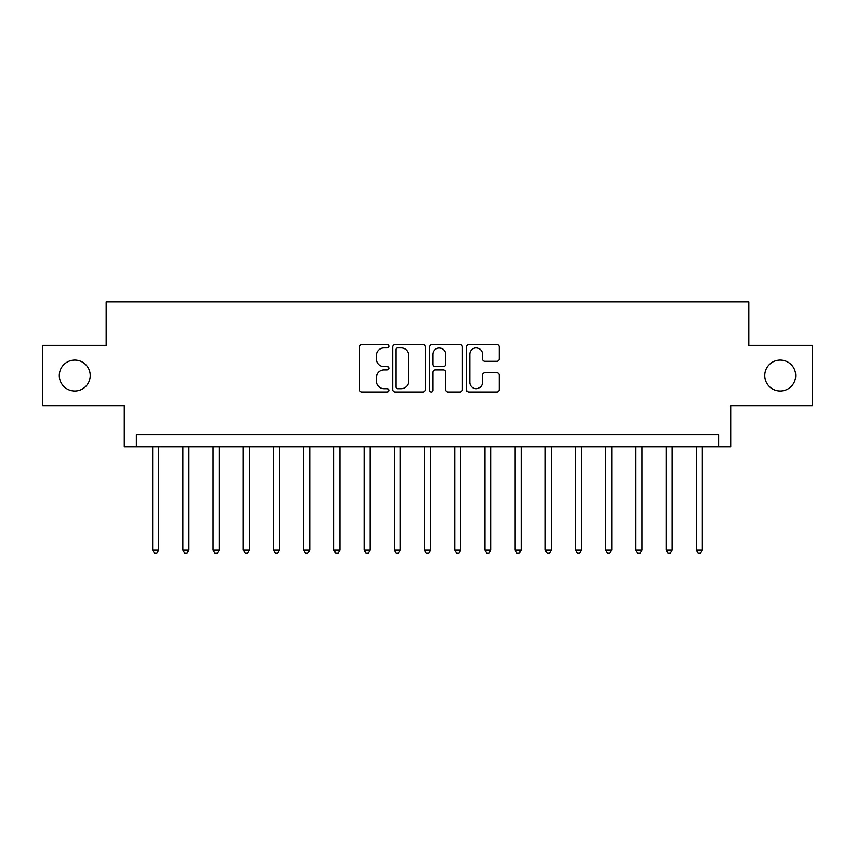 <?xml version="1.0" encoding="UTF-8"?>
<svg xmlns="http://www.w3.org/2000/svg" width="855" height="855" viewBox="0 0 855 855"><rect width="100%" height="100%" fill="white"/><g stroke="black" fill="none" stroke-linecap="round" stroke-linejoin="round"><path stroke-width="1.28" d="M388.843 346.254A1.657 1.657 0 0 0 387.187 344.597L361.986 344.597A2.373 2.373 0 0 0 359.613 346.97L359.613 389.656A2.373 2.373 0 0 0 361.986 392.018L387.187 392.018A1.657 1.657 0 0 0 388.843 390.361A1.657 1.657 0 0 0 387.187 388.704L383.927 388.704A7.588 7.588 0 0 1 376.339 381.116L376.339 377.557A7.588 7.588 0 0 1 383.927 369.969L387.187 369.969A1.657 1.657 0 0 0 388.843 368.313A1.657 1.657 0 0 0 387.187 366.645L383.927 366.645A7.588 7.588 0 0 1 376.339 359.057L376.339 355.498A7.588 7.588 0 0 1 383.927 347.91L387.187 347.91A1.657 1.657 0 0 0 388.843 346.254M764.776 375.559A15.465 15.465 0 0 0 780.241 391.013A15.465 15.465 0 0 0 795.695 375.559A15.465 15.465 0 0 0 780.241 360.094A15.465 15.465 0 0 0 764.776 375.559M59.305 375.559A15.465 15.465 0 0 0 74.759 391.013A15.465 15.465 0 0 0 90.224 375.559A15.465 15.465 0 0 0 74.759 360.094A15.465 15.465 0 0 0 59.305 375.559M496.808 361.312A2.373 2.373 0 0 0 499.181 358.94L499.181 346.97A2.373 2.373 0 0 0 496.808 344.597L468.818 344.597A2.373 2.373 0 0 0 466.456 346.97L466.456 389.656A2.373 2.373 0 0 0 468.818 392.018L496.808 392.018A2.373 2.373 0 0 0 499.181 389.656L499.181 375.185A2.373 2.373 0 0 0 496.808 372.812L484.828 372.812A2.373 2.373 0 0 0 482.455 375.185L482.455 382.356A6.348 6.348 0 0 1 476.117 388.704A6.348 6.348 0 0 1 469.769 382.356L469.769 354.259A6.348 6.348 0 0 1 476.117 347.91A6.348 6.348 0 0 1 482.455 354.259L482.455 358.94A2.373 2.373 0 0 0 484.828 361.312L496.808 361.312M718.628 446.823L730.704 446.823L730.704 405.751L812.25 405.751L812.25 345.356L748.83 345.356L748.83 301.868L106.17 301.868L106.17 345.356L42.75 345.356L42.75 405.751L124.296 405.751L124.296 446.823L718.628 446.823L718.628 434.746L136.373 434.746L136.373 446.823M425.427 346.97A2.373 2.373 0 0 0 423.054 344.597L395.074 344.597A2.373 2.373 0 0 0 392.702 346.97L392.702 389.656A2.373 2.373 0 0 0 395.074 392.018L423.054 392.018A2.373 2.373 0 0 0 425.427 389.656L425.427 346.97M431.946 344.597L459.926 344.597A2.373 2.373 0 0 1 462.299 346.97L462.299 389.656A2.373 2.373 0 0 1 459.926 392.018L447.956 392.018A2.373 2.373 0 0 1 445.583 389.656L445.583 372.342A2.373 2.373 0 0 0 443.211 369.969L435.27 369.969A2.373 2.373 0 0 0 432.897 372.342L432.897 390.361A1.657 1.657 0 0 1 431.23 392.018A1.657 1.657 0 0 1 429.573 390.361L429.573 346.97A2.373 2.373 0 0 1 431.946 344.597M397.682 347.91A1.657 1.657 0 0 0 396.015 349.577L396.015 387.037A1.657 1.657 0 0 0 397.682 388.704L401.113 388.704A7.588 7.588 0 0 0 408.711 381.116L408.711 355.498A7.588 7.588 0 0 0 401.113 347.91L397.682 347.91M445.583 354.376A6.348 6.348 0 0 0 439.235 348.028A6.348 6.348 0 0 0 432.897 354.376L432.897 364.273A2.373 2.373 0 0 0 435.27 366.645L443.211 366.645A2.373 2.373 0 0 0 445.583 364.273L445.583 354.376M152.682 446.823L152.682 549.989L158.72 549.989L158.72 446.823M158.72 549.989L156.903 553.132L154.488 553.132L152.682 549.989M182.874 446.823L182.874 549.989L188.923 549.989L188.923 446.823M188.923 549.989L187.106 553.132L184.691 553.132L182.874 549.989M213.077 446.823L213.077 549.989L219.115 549.989L219.115 446.823M219.115 549.989L217.309 553.132L214.894 553.132L213.077 549.989M243.28 446.823L243.28 549.989L249.318 549.989L249.318 446.823M249.318 549.989L247.512 553.132L245.086 553.132L243.28 549.989M273.482 446.823L273.482 549.989L279.521 549.989L279.521 446.823M279.521 549.989L277.704 553.132L275.289 553.132L273.482 549.989M303.675 446.823L303.675 549.989L309.724 549.989L309.724 446.823M309.724 549.989L307.907 553.132L305.491 553.132L303.675 549.989M333.877 446.823L333.877 549.989L339.916 549.989L339.916 446.823M339.916 549.989L338.11 553.132L335.694 553.132L333.877 549.989M364.08 446.823L364.08 549.989L370.119 549.989L370.119 446.823M370.119 549.989L368.313 553.132L365.887 553.132L364.08 549.989M394.283 446.823L394.283 549.989L400.322 549.989L400.322 446.823M400.322 549.989L398.505 553.132L396.089 553.132L394.283 549.989M424.475 446.823L424.475 549.989L430.525 549.989L430.525 446.823M430.525 549.989L428.708 553.132L426.292 553.132L424.475 549.989M454.678 446.823L454.678 549.989L460.717 549.989L460.717 446.823M460.717 549.989L458.911 553.132L456.495 553.132L454.678 549.989M484.881 446.823L484.881 549.989L490.92 549.989L490.92 446.823M490.92 549.989L489.113 553.132L486.687 553.132L484.881 549.989M515.084 446.823L515.084 549.989L521.123 549.989L521.123 446.823M521.123 549.989L519.306 553.132L516.89 553.132L515.084 549.989M545.276 446.823L545.276 549.989L551.325 549.989L551.325 446.823M551.325 549.989L549.509 553.132L547.093 553.132L545.276 549.989M575.479 446.823L575.479 549.989L581.518 549.989L581.518 446.823M581.518 549.989L579.711 553.132L577.296 553.132L575.479 549.989M605.682 446.823L605.682 549.989L611.72 549.989L611.72 446.823M611.72 549.989L609.914 553.132L607.488 553.132L605.682 549.989M635.885 446.823L635.885 549.989L641.923 549.989L641.923 446.823M641.923 549.989L640.106 553.132L637.691 553.132L635.885 549.989M666.077 446.823L666.077 549.989L672.126 549.989L672.126 446.823M672.126 549.989L670.309 553.132L667.894 553.132L666.077 549.989M696.28 446.823L696.28 549.989L702.318 549.989L702.318 446.823M702.318 549.989L700.512 553.132L698.097 553.132L696.28 549.989"/></g></svg>
